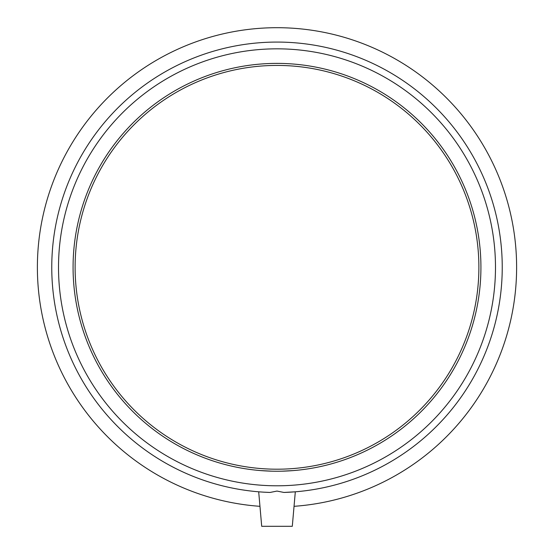 <?xml version="1.0" encoding="UTF-8"?>
<svg xmlns="http://www.w3.org/2000/svg" width="554" height="554" viewBox="0 0 554 554"><rect width="100%" height="100%" fill="white"/><g stroke="black" fill="none" stroke-linecap="round" stroke-linejoin="round"><path stroke-width="0.83" d="M115.121 443.976A239.612 239.612 0 0 1 43.067 319.173M43.067 215.451A239.612 239.612 0 0 1 115.121 90.655M510.933 319.173A239.612 239.612 0 0 1 438.879 443.976M264.064 492.181L270.089 492.444L277 491.073L283.911 492.444L295.31 491.807L292.297 526.3L261.703 526.3L258.69 491.807L260.089 491.917M292.983 470.609L282 471.177L292.983 470.609M272 471.177L261.017 470.609L272 471.177M277 485.796A218.477 218.477 0 0 0 466.212 158.077A218.477 218.477 0 0 0 87.788 158.077A218.477 218.477 0 0 0 277 485.796M283.911 492.444A225.236 225.236 0 0 0 470.9 152.703A225.236 225.236 0 0 0 83.1 152.703A225.236 225.236 0 0 0 270.089 492.444M277 471.239A203.927 203.927 0 0 0 480.927 267.312A203.927 203.927 0 0 0 277 63.385A203.927 203.927 0 0 0 73.073 267.312A203.927 203.927 0 0 0 277 471.239M294.042 506.321A239.612 239.612 0 0 0 481.613 142.62A239.612 239.612 0 0 0 72.387 142.62A239.612 239.612 0 0 0 259.958 506.321M277 469.203A201.885 201.885 0 0 0 478.885 267.312A201.885 201.885 0 0 0 277 65.427A201.885 201.885 0 0 0 75.115 267.312A201.885 201.885 0 0 0 277 469.203"/></g></svg>
